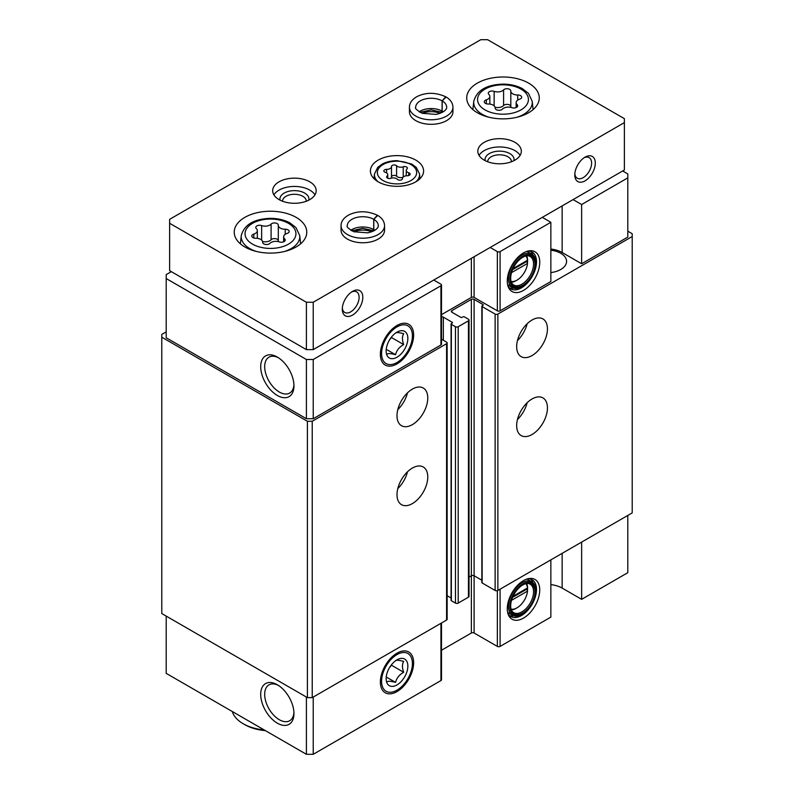 <?xml version="1.0" encoding="UTF-8"?>
<svg xmlns="http://www.w3.org/2000/svg" width="794" height="794" viewBox="0 0 794 794"><rect width="100%" height="100%" fill="white"/><g stroke="black" fill="none" stroke-linecap="round" stroke-linejoin="round"><path stroke-width="1.19" d="M511.525 600.333L527.524 591.103L527.524 587.937A14.987 8.655 120 0 0 525.777 583.65M511.048 609.147A14.987 8.655 120 0 0 517.013 607.827A14.987 8.655 120 0 0 527.524 591.103M511.525 272.64L527.524 263.409L527.524 260.253A14.987 8.655 120 0 0 525.777 255.956M511.048 281.463A14.987 8.655 120 0 0 517.013 280.133A14.987 8.655 120 0 0 527.524 263.409M562.142 553.349L562.142 588.086L581.635 599.341L581.635 542.094M581.635 599.341L627.796 572.692L627.796 515.445M523.504 580.603A22.947 13.25 120 0 0 508.349 614.774A22.947 13.25 120 0 0 534.987 605.961A22.947 13.25 120 0 0 529.3 578.489A22.947 13.25 120 0 0 523.504 580.603M550.857 559.859L550.857 617.107L500.091 646.415A1.935 1.122 0 0 1 497.352 646.415L474.097 632.997A1.935 1.122 0 0 0 471.368 632.997L441.504 650.236M562.142 588.086A21.756 12.565 0 0 0 550.857 584.632M166.204 616.114L166.204 673.362L306.395 754.3L313.233 754.3L440.938 680.567A1.935 1.122 0 0 0 441.504 679.783L441.504 622.992M627.796 177.886L627.796 237.098L581.635 263.757L581.635 204.534L627.796 177.886L627.796 173.936L622.665 170.968M481.849 580.225L474.097 575.749L474.097 299.388L482.99 304.519A0.963 0.556 0 0 1 482.99 305.303L482.137 305.799A0.963 0.556 0 0 0 481.849 306.196L481.849 582.558A0.963 0.556 0 0 0 482.137 582.955L495.128 590.458A1.935 1.122 0 0 0 497.868 590.458L632.213 512.894L632.213 233.734L627.796 231.183M474.097 632.997L474.097 575.749A1.935 1.122 0 0 0 471.368 575.749L471.368 299.388L451.875 310.633A1.935 1.122 0 0 0 451.31 311.427A1.935 1.122 0 0 0 451.875 312.211L451.875 310.633M469.026 577.099L471.368 575.749L471.368 632.997M443.33 340.249L443.33 317.153L452.223 322.285A0.963 0.556 0 0 1 452.223 323.069L451.359 323.565A0.963 0.556 0 0 0 451.081 323.962L451.081 600.324A0.963 0.556 0 0 0 451.359 600.721L455.468 603.093A1.935 1.122 0 0 0 458.198 603.093L468.46 597.167A1.935 1.122 0 0 0 469.026 596.373L469.026 320.012A1.935 1.122 0 0 0 468.46 319.218L464.361 316.856A0.963 0.556 0 0 0 462.991 316.856L462.138 317.342A0.963 0.556 0 0 1 460.768 317.342L451.875 312.211M447.141 595.718L451.081 597.991M166.204 331.852L161.787 334.413L161.787 613.564L307.397 697.628L312.231 697.628L446.575 620.064A1.935 1.122 0 0 0 447.141 619.28L447.141 342.909A1.935 1.122 0 0 0 446.575 342.125L441.504 339.187M161.787 337.202L307.397 421.267L312.231 421.267L446.575 343.703A1.935 1.122 0 0 0 447.141 342.909M307.397 697.628L307.397 421.267M312.231 697.628L312.231 421.267M412.384 503.594A21.756 12.565 -60 0 1 401.506 504.676A21.756 12.565 -60 0 1 401.506 479.546A21.756 12.565 -60 0 1 423.262 466.991A21.756 12.565 -60 0 1 426.596 484.419A21.756 12.565 -60 0 1 412.384 503.594M412.384 424.631A21.756 12.565 -60 0 1 401.506 425.713A21.756 12.565 -60 0 1 401.506 400.583A21.756 12.565 -60 0 1 423.262 388.028A21.756 12.565 -60 0 1 426.596 405.456A21.756 12.565 -60 0 1 412.384 424.631M443.33 317.153A1.935 1.122 0 0 0 441.504 316.856M451.081 323.962A0.963 0.556 0 0 0 451.359 324.359L455.468 326.721A1.935 1.122 0 0 0 458.198 326.721L468.46 320.806A1.935 1.122 0 0 0 469.026 320.012M474.097 299.388A1.935 1.122 0 0 0 471.368 299.388M481.849 306.196A0.963 0.556 0 0 0 482.137 306.593L495.128 314.087A1.935 1.122 0 0 0 497.868 314.087L632.213 236.523M532.059 434.507A21.756 12.565 -60 0 1 521.172 435.588A21.756 12.565 -60 0 1 521.172 410.458A21.756 12.565 -60 0 1 542.937 397.893A21.756 12.565 -60 0 1 546.272 415.331A21.756 12.565 -60 0 1 532.059 434.507M532.059 355.543A21.756 12.565 -60 0 1 521.172 356.625A21.756 12.565 -60 0 1 521.172 331.495A21.756 12.565 -60 0 1 542.937 318.93A21.756 12.565 -60 0 1 546.272 336.368A21.756 12.565 -60 0 1 532.059 355.543M550.857 272.58A19.82 11.444 0 0 0 566.579 261.385A19.82 11.444 0 0 0 550.857 250.189M581.635 263.757L562.142 252.502A21.756 12.565 0 0 0 550.857 249.048M441.504 314.652L471.368 297.413A1.935 1.122 0 0 1 474.097 297.413L497.352 310.831A1.935 1.122 0 0 0 500.091 310.831L550.857 281.523L550.857 222.3L500.091 251.609A1.935 1.122 0 0 1 497.352 251.609L490.176 247.47M171.335 271.647L166.204 274.605L166.204 337.778L306.395 418.716L313.233 418.716L440.938 344.983A1.935 1.122 0 0 0 441.504 344.189L441.504 284.977A1.935 1.122 0 0 0 440.938 284.183L433.752 280.034M277.334 723.165A23.522 13.577 -120 0 0 293.959 713.568A23.522 13.577 -120 0 0 277.334 684.756A23.522 13.577 -120 0 0 260.7 694.363A23.522 13.577 -120 0 0 277.334 723.165M306.395 697.053L306.395 754.3M313.233 697.053L313.233 754.3M397 653.174L397 653.174A23.522 13.577 120 0 0 380.366 681.977A23.522 13.577 120 0 0 397 691.584A23.522 13.577 120 0 0 413.634 662.772A23.522 13.577 120 0 0 397 653.174M277.334 395.472A23.522 13.577 -120 0 0 293.959 385.874A23.522 13.577 -120 0 0 277.334 357.072A23.522 13.577 -120 0 0 260.7 366.669A23.522 13.577 -120 0 0 277.334 395.472M166.204 278.555L306.395 359.493L313.233 359.493L440.938 285.761A1.935 1.122 0 0 0 441.504 284.977M306.395 418.716L306.395 359.493M313.233 418.716L313.233 359.493M397 325.48L397 325.48A23.522 13.577 120 0 0 380.366 354.293A23.522 13.577 120 0 0 397 363.89A23.522 13.577 120 0 0 413.634 335.088A23.522 13.577 120 0 0 397 325.48M523.504 252.909A22.947 13.25 120 0 0 508.349 287.091A22.947 13.25 120 0 0 534.987 278.277A22.947 13.25 120 0 0 529.3 250.795A22.947 13.25 120 0 0 523.504 252.909M581.635 204.534L573.089 199.592M542.312 217.358L550.857 222.3M407.481 392.861A21.756 12.565 -60 0 1 397.804 409.625M527.147 323.773A21.756 12.565 -60 0 1 517.47 340.537M407.481 471.825A21.756 12.565 -60 0 1 397.804 488.588M527.147 402.737A21.756 12.565 -60 0 1 517.47 419.49M527.524 260.253L513.033 268.61M511.296 282.297A16.436 9.488 120 0 0 515.981 280.729L517.013 280.133M527.613 260.839A16.436 9.488 120 0 0 527.613 260.591A16.436 9.488 120 0 0 526.62 255.747A16.436 9.488 120 0 1 530.154 256.502A16.436 9.488 120 0 1 530.154 275.488A16.436 9.488 120 0 1 513.718 284.977A16.436 9.488 120 0 1 511.286 282.287M522.819 257.236A17.17 9.915 120 0 0 511.485 282.803A17.17 9.915 120 0 0 531.404 276.213A17.17 9.915 120 0 0 527.156 255.658A17.17 9.915 120 0 0 522.819 257.236M522.819 256.254A18.371 10.61 120 0 0 509.827 278.754A18.371 10.61 120 0 0 522.819 286.257A18.371 10.61 120 0 0 535.821 263.757A18.371 10.61 120 0 0 522.819 256.254M535.821 263.757L535.821 262.963A19.344 11.166 120 0 0 531.811 254.11A19.344 11.166 120 0 0 522.144 255.063A19.344 11.166 120 0 0 509.5 272.114A19.344 11.166 120 0 0 512.467 287.607A19.344 11.166 120 0 0 522.144 286.654L522.819 286.257M507.594 284.49A19.344 11.166 120 0 0 509.053 285.632L512.467 287.607M531.811 254.11L528.387 252.135A19.344 11.166 120 0 0 526.67 251.44M509.54 287.944A21.279 12.287 120 0 0 513.698 288.162M532.903 254.904A21.279 12.287 120 0 0 530.64 251.4M507.922 285.86A21.279 12.287 120 0 0 510.82 288.887A21.279 12.287 120 0 0 532.099 276.61A21.279 12.287 120 0 0 532.089 252.035A21.279 12.287 120 0 0 528.02 251.043M527.524 587.937L513.033 596.304M527.613 588.533A16.436 9.488 120 0 0 527.613 588.285A16.436 9.488 120 0 0 526.62 583.441A16.436 9.488 120 0 1 530.154 584.195A16.436 9.488 120 0 1 530.154 603.182A16.436 9.488 120 0 1 513.718 612.67A16.436 9.488 120 0 1 511.286 609.971A16.436 9.488 120 0 0 515.981 608.422L517.013 607.827M522.819 584.93A17.17 9.915 120 0 0 511.485 610.497A17.17 9.915 120 0 0 531.404 603.897A17.17 9.915 120 0 0 527.156 583.352A17.17 9.915 120 0 0 522.819 584.93M522.819 583.937A18.371 10.61 120 0 0 509.827 606.447A18.371 10.61 120 0 0 522.819 613.951A18.371 10.61 120 0 0 535.821 591.441A18.371 10.61 120 0 0 522.819 583.937M535.821 591.441L535.821 590.657A19.344 11.166 120 0 0 531.811 581.804A19.344 11.166 120 0 0 522.144 582.756A19.344 11.166 120 0 0 509.5 599.798A19.344 11.166 120 0 0 512.467 615.3A19.344 11.166 120 0 0 522.144 614.338L522.819 613.951M507.594 612.174A19.344 11.166 120 0 0 509.053 613.325L512.467 615.3M531.811 581.804L528.387 579.828A19.344 11.166 120 0 0 526.67 579.134M509.54 615.638A21.279 12.287 120 0 0 513.698 615.846M532.903 582.588A21.279 12.287 120 0 0 530.64 579.094M507.922 613.544A21.279 12.287 120 0 0 510.82 616.581A21.279 12.287 120 0 0 532.099 604.294A21.279 12.287 120 0 0 532.089 579.729A21.279 12.287 120 0 0 528.02 578.737M512.567 269.672L526.243 261.782L527.524 262.516M526.243 261.782L526.243 260.988M512.567 597.366L526.243 589.466L527.524 590.21M526.243 589.466L526.243 588.682M278.357 357.697A20.713 11.96 -120 0 0 268.958 357.191A20.713 11.96 -120 0 0 265.792 373.785A20.713 11.96 -120 0 0 279.319 392.038A20.713 11.96 -120 0 0 289.671 393.06A20.713 11.96 -120 0 0 293.929 384.673M278.357 685.391A20.713 11.96 -120 0 0 268.958 684.885A20.713 11.96 -120 0 0 265.792 701.479A20.713 11.96 -120 0 0 279.319 719.721A20.713 11.96 -120 0 0 289.671 720.754A20.713 11.96 -120 0 0 293.929 712.367M386.618 169.37A2.71 1.568 0 0 0 383.83 170.928A2.71 1.568 0 0 0 385.249 172.308A4.734 2.739 0 0 1 387.74 174.72A4.734 2.739 0 0 1 387.035 176.149A2.71 1.568 0 0 0 386.638 176.973A2.71 1.568 0 0 0 388.018 178.342A2.71 1.568 0 0 0 390.767 178.303A4.734 2.739 0 0 1 397.417 179.335A2.71 1.568 0 0 0 400.464 180.109A2.71 1.568 0 0 0 402.508 178.59A2.71 1.568 0 0 0 402.508 178.551A4.734 2.739 0 0 1 402.508 178.471A4.734 2.739 0 0 1 407.382 175.732A2.71 1.568 0 0 0 410.17 174.174A2.71 1.568 0 0 0 408.751 172.794A4.734 2.739 0 0 1 406.26 170.382A4.734 2.739 0 0 1 406.965 168.953A2.71 1.568 0 0 0 407.362 168.13A2.71 1.568 0 0 0 405.982 166.76A2.71 1.568 0 0 0 403.233 166.8A4.734 2.739 0 0 1 396.583 165.767A2.71 1.568 0 0 0 393.536 164.993A2.71 1.568 0 0 0 391.492 166.512A2.71 1.568 0 0 0 391.492 166.551A4.734 2.739 0 0 1 391.492 166.631A4.734 2.739 0 0 1 386.618 169.37L386.618 172.943M278.317 225.238A3.841 2.223 0 0 0 278.317 225.168A3.841 2.223 0 0 0 275.409 223.015A3.841 2.223 0 0 0 271.091 224.116A6.729 3.881 0 0 1 261.633 225.575A3.841 2.223 0 0 0 257.742 225.526A3.841 2.223 0 0 0 255.777 227.471A3.841 2.223 0 0 0 256.343 228.632A6.729 3.881 0 0 1 257.345 230.667A6.729 3.881 0 0 1 253.812 234.091A3.841 2.223 0 0 0 251.797 236.046A3.841 2.223 0 0 0 255.747 238.26A6.729 3.881 0 0 1 262.675 242.14A6.729 3.881 0 0 1 262.675 242.259A3.841 2.223 0 0 0 262.665 242.319A3.841 2.223 0 0 0 265.573 244.473A3.841 2.223 0 0 0 269.9 243.371A6.729 3.881 0 0 1 279.349 241.912A3.841 2.223 0 0 0 283.24 241.962A3.841 2.223 0 0 0 285.205 240.026A3.841 2.223 0 0 0 284.639 238.855A6.729 3.881 0 0 1 283.637 236.82A6.729 3.881 0 0 1 287.17 233.406A3.841 2.223 0 0 0 289.185 231.451A3.841 2.223 0 0 0 285.235 229.228A6.729 3.881 0 0 1 278.307 225.347A6.729 3.881 0 0 1 278.317 225.238M510.82 91.002A3.841 2.223 0 0 0 510.82 90.933A3.841 2.223 0 0 0 507.912 88.789A3.841 2.223 0 0 0 503.585 89.881A6.729 3.881 0 0 1 494.136 91.35A3.841 2.223 0 0 0 490.245 91.3A3.841 2.223 0 0 0 488.28 93.235A3.841 2.223 0 0 0 488.846 94.397A6.729 3.881 0 0 1 489.848 96.441A6.729 3.881 0 0 1 486.315 99.855A3.841 2.223 0 0 0 484.3 101.811A3.841 2.223 0 0 0 488.25 104.024A6.729 3.881 0 0 1 495.178 107.915A6.729 3.881 0 0 1 495.168 108.024A3.841 2.223 0 0 0 495.168 108.083A3.841 2.223 0 0 0 498.076 110.237A3.841 2.223 0 0 0 502.394 109.145A6.729 3.881 0 0 1 511.852 107.676A3.841 2.223 0 0 0 515.743 107.726A3.841 2.223 0 0 0 517.708 105.791A3.841 2.223 0 0 0 517.142 104.629A6.729 3.881 0 0 1 516.14 102.585A6.729 3.881 0 0 1 519.673 99.171A3.841 2.223 0 0 0 521.688 97.215A3.841 2.223 0 0 0 517.738 94.992A6.729 3.881 0 0 1 510.81 91.112A6.729 3.881 0 0 1 510.82 91.002M624.372 118.663L487.605 39.7L480.767 39.7L169.628 219.333L169.628 223.283L306.395 302.246L313.233 302.246L624.372 122.613L624.372 118.663M306.395 302.246L306.395 349.618L169.628 270.665L169.628 223.283M306.395 349.618L313.233 349.618L313.233 302.246M342.293 309.154A14.51 8.377 -60 0 1 352.556 291.388A14.51 8.377 -60 0 1 362.808 297.313A14.51 8.377 -60 0 1 352.556 315.079A14.51 8.377 -60 0 1 342.293 309.154M574.796 174.918A14.51 8.377 -60 0 1 585.049 157.152A14.51 8.377 -60 0 1 595.311 163.078A14.51 8.377 -60 0 1 585.049 180.843A14.51 8.377 -60 0 1 574.796 174.918M313.233 349.618L624.372 169.985L624.372 122.613M378.192 181.826A26.599 15.354 0 0 0 407.173 185.161A26.599 15.354 0 0 0 423.599 170.968A26.599 15.354 0 0 0 397 155.614A26.599 15.354 0 0 0 370.401 170.968A26.599 15.354 0 0 0 378.192 181.826M244.85 246.974A36.266 20.942 0 0 0 284.371 251.509A36.266 20.942 0 0 0 306.762 232.166A36.266 20.942 0 0 0 270.496 211.234A36.266 20.942 0 0 0 234.23 232.166A36.266 20.942 0 0 0 244.85 246.974M477.353 112.738A36.266 20.942 0 0 0 516.874 117.274A36.266 20.942 0 0 0 539.255 97.93A36.266 20.942 0 0 0 502.989 76.998A36.266 20.942 0 0 0 466.723 97.93A36.266 20.942 0 0 0 477.353 112.738M384.564 225.655A21.756 12.565 0 0 1 362.808 238.21A21.756 12.565 0 0 1 341.053 225.655L341.053 230.191A21.756 12.565 0 0 0 347.425 239.073A21.756 12.565 0 0 0 371.135 241.803A21.756 12.565 0 0 0 384.564 230.191L384.564 225.655C384.375 221.437 382.093 218.022 377.716 215.432L373.785 219.352L373.785 229.625A15.473 8.933 0 0 1 374.818 230.28M484.191 160.11A21.756 12.565 0 0 0 507.902 162.839A21.756 12.565 0 0 0 521.33 151.227A21.756 12.565 0 0 0 499.575 138.672A21.756 12.565 0 0 0 477.819 151.227A21.756 12.565 0 0 0 484.191 160.11M279.041 199.592A21.756 12.565 0 0 0 302.752 202.321A21.756 12.565 0 0 0 316.181 190.709A21.756 12.565 0 0 0 294.425 178.154A21.756 12.565 0 0 0 272.67 190.709A21.756 12.565 0 0 0 279.041 199.592M452.947 107.21A21.756 12.565 0 0 1 431.192 119.775A21.756 12.565 0 0 1 409.436 107.21L409.436 111.755A21.756 12.565 0 0 0 415.808 120.638A21.756 12.565 0 0 0 439.519 123.358A21.756 12.565 0 0 0 452.947 111.755L452.947 107.21C452.759 102.992 450.476 99.587 446.099 96.987L442.169 100.917L442.169 111.18A15.473 8.933 0 0 1 443.201 111.845M264.213 729.944A38.688 22.331 180 0 1 243.143 723.701A38.688 22.331 180 0 1 232.324 711.533M265.365 730.609A36.266 20.942 180 0 1 244.85 724.694L243.143 723.701M439.975 113.373A14.51 8.377 0 0 0 422.408 113.373M306.315 201.239A11.89 6.868 0 0 0 306.315 201.14A11.89 6.868 0 0 0 294.425 194.282A11.89 6.868 0 0 0 282.535 201.14A11.89 6.868 0 0 0 282.535 201.239M308.797 200.148A14.51 8.377 0 0 0 294.425 190.629A14.51 8.377 0 0 0 280.054 200.148M314.97 194.858A21.756 12.565 0 0 0 294.425 186.441A21.756 12.565 0 0 0 273.89 194.858M511.465 161.758A11.89 6.868 0 0 0 511.465 161.658A11.89 6.868 0 0 0 499.575 154.8A11.89 6.868 0 0 0 487.685 161.658A11.89 6.868 0 0 0 487.685 161.758M513.946 160.666A14.51 8.377 0 0 0 499.575 151.148A14.51 8.377 0 0 0 485.203 160.666M520.11 155.376A21.756 12.565 0 0 0 499.575 146.959A21.756 12.565 0 0 0 479.03 155.376M371.592 231.818A14.51 8.377 0 0 0 354.025 231.818M584.076 157.768A11.89 6.868 -60 0 1 589.148 157.639A11.89 6.868 -60 0 1 589.148 171.365A11.89 6.868 -60 0 1 577.258 178.223A11.89 6.868 -60 0 1 574.836 173.767M351.583 292.003A11.89 6.868 -60 0 1 356.645 291.864A11.89 6.868 -60 0 1 356.645 305.591A11.89 6.868 -60 0 1 344.755 312.459A11.89 6.868 -60 0 1 342.343 308.003M510.82 91.231L510.82 106.654A6.729 3.881 0 0 0 510.81 106.773A6.729 3.881 0 0 0 510.899 107.398M495.089 107.279A6.729 3.881 0 0 0 503.585 105.542L503.585 89.881M510.81 106.485A3.841 2.223 0 0 0 507.823 104.431A3.841 2.223 0 0 0 503.585 105.542M278.317 225.456L278.317 240.89A6.729 3.881 0 0 0 278.307 240.999A6.729 3.881 0 0 0 278.396 241.634M262.586 241.515A6.729 3.881 0 0 0 271.091 239.768L271.091 224.116M278.307 240.721A3.841 2.223 0 0 0 275.32 238.657A3.841 2.223 0 0 0 271.091 239.768M391.055 178.203A4.734 2.739 0 0 0 391.492 177.062A4.734 2.739 0 0 0 391.492 176.983L391.492 166.71M402.945 177.32A4.734 2.739 0 0 1 396.583 176.189A2.71 1.568 0 0 0 393.596 175.405A2.71 1.568 0 0 0 391.492 176.863M419.182 111.845A15.473 8.933 0 0 1 442.099 111.14L442.099 100.878L445.752 96.789C435.787 92.303 426.299 92.183 417.307 96.421C412.056 99.369 409.426 102.972 409.436 107.21M350.799 230.28A15.473 8.933 0 0 1 373.716 229.585L373.716 219.313L377.368 215.234C367.404 210.747 357.915 210.628 348.923 214.866C343.673 217.814 341.043 221.407 341.053 225.655M395.551 332.994C396.603 332.289 399.313 332.527 403.689 333.718C402.052 336.388 402.052 340.001 403.689 344.576C399.352 346.978 396.633 350.362 395.551 354.7C391.214 353.519 388.494 353.27 387.403 353.975M397 357.221A15.354 8.863 -60 0 1 386.142 350.958A15.354 8.863 -60 0 1 397 332.15A15.354 8.863 -60 0 1 407.858 338.423A15.354 8.863 -60 0 1 397 357.221M381.586 353.588A21.795 12.585 -60 0 1 397 326.89A21.795 12.585 -60 0 1 412.414 335.783A21.795 12.585 -60 0 1 397 362.491A21.795 12.585 -60 0 1 381.586 353.588M403.689 344.576L391.462 337.519L389.477 339.991M395.551 354.7L386.241 349.33M395.551 660.677C396.603 659.973 399.313 660.221 403.689 661.412C402.052 664.082 402.052 667.694 403.689 672.27C399.352 674.672 396.633 678.046 395.551 682.393C391.214 681.212 388.494 680.964 387.403 681.669M397 684.914A15.354 8.863 -60 0 1 386.142 678.642A15.354 8.863 -60 0 1 397 659.844A15.354 8.863 -60 0 1 407.858 666.106A15.354 8.863 -60 0 1 397 684.914M381.586 681.282A21.795 12.585 -60 0 1 397 654.584A21.795 12.585 -60 0 1 412.414 663.476A21.795 12.585 -60 0 1 397 690.175A21.795 12.585 -60 0 1 381.586 681.282M403.689 672.27L391.462 665.213L389.477 667.685M395.551 682.393L386.241 677.024M500.091 589.168L500.091 646.415M446.575 620.064L446.575 343.703M452.223 323.069L452.223 322.285M451.359 600.721L451.359 324.359M455.468 603.093L455.468 326.721M458.198 603.093L458.198 326.721M468.46 597.167L468.46 320.806M482.99 305.303L482.99 304.519M482.137 582.955L482.137 306.593M495.128 590.458L495.128 314.087M497.868 590.458L497.868 314.087M440.938 623.32L440.938 680.567M497.352 590.667L497.352 646.415M440.938 344.983L440.938 285.761M471.368 297.413L471.368 258.318M474.097 297.413L474.097 256.74M497.352 310.831L497.352 251.609M500.091 310.831L500.091 251.609M562.142 252.502L562.142 205.914M383.105 180.575A19.661 11.344 0 0 0 415.987 175.484A19.661 11.344 0 0 0 391.908 161.589A19.661 11.344 0 0 0 383.105 180.575M252.512 244.125A25.428 14.679 0 0 0 295.06 237.545A25.428 14.679 0 0 0 263.906 219.561A25.428 14.679 0 0 0 252.512 244.125M485.015 109.9A25.428 14.679 0 0 0 527.553 103.309A25.428 14.679 0 0 0 496.409 85.325A25.428 14.679 0 0 0 485.015 109.9M516.973 117.254A29.289 16.912 0 0 0 532.218 101.354L528.467 93.345L522.412 88.66C516.874 85.692 510.463 84.184 503.168 84.124C486.593 84.591 476.797 90.337 473.76 101.354A29.289 16.912 0 0 0 482.286 114.356A29.289 16.912 0 0 0 489.015 117.254M284.47 251.49A29.289 16.912 0 0 0 299.725 235.58L295.964 227.58L289.909 222.886C284.371 219.928 277.96 218.419 270.665 218.35C254.09 218.826 244.294 224.573 241.267 235.58A29.289 16.912 0 0 0 249.782 248.582A29.289 16.912 0 0 0 256.512 251.49M517.738 100.074L517.738 94.992M517.142 106.952L517.142 104.629M486.315 103.766L486.315 99.855M494.136 105.84L494.136 91.35M285.235 234.309L285.235 229.228M284.639 241.187L284.639 238.855M253.812 238.002L253.812 234.091M261.633 240.076L261.633 225.575M416.026 181.707A22.55 13.022 0 0 0 419.5 173.906L416.324 167.455L411.709 164.03L397.129 160.666C391.502 160.686 386.529 161.817 382.222 164.06L377.706 167.415L374.5 173.906A22.55 13.022 0 0 0 377.974 181.707M396.583 176.189L396.583 165.767M403.233 177.012L403.233 166.8M408.751 175.543L408.751 172.794M387.035 177.796L387.035 176.149M442.099 100.878A15.473 8.933 0 0 0 425.247 98.962A15.473 8.933 0 0 0 415.719 107.21C414.547 108.103 416.701 110.128 422.18 113.294L436.035 114.405C445.762 112.301 447.022 108.034 446.665 107.21A15.473 8.933 0 0 0 442.169 100.917M373.716 219.313A15.473 8.933 0 0 0 356.863 217.407A15.473 8.933 0 0 0 347.335 225.655C346.164 226.548 348.318 228.573 353.796 231.729L367.662 232.841C377.378 230.736 378.639 226.479 378.281 225.655A15.473 8.933 0 0 0 373.785 219.352M473.76 101.354L472.877 109.602M532.218 101.354L533.111 109.602M241.267 235.58L240.374 243.827M299.725 235.58L300.608 243.827M510.81 106.773L510.81 91.112M516.14 107.577L516.14 102.585M489.848 104.113L489.848 96.441M278.307 240.999L278.307 225.347M283.637 241.813L283.637 236.82M257.345 238.349L257.345 230.667M374.5 173.906L373.984 178.67M419.5 173.906L420.016 178.67M391.492 177.062L391.492 166.631M406.26 175.792L406.26 170.382M387.74 178.233L387.74 174.72M442.327 112.341L431.092 109.87L420.056 112.341M373.944 230.786L362.709 228.315L351.673 230.786"/></g></svg>
